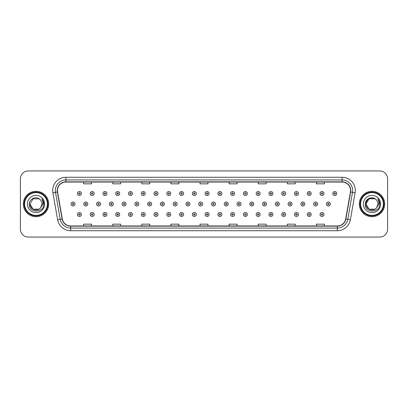 <?xml version="1.0" encoding="UTF-8"?>
<svg xmlns="http://www.w3.org/2000/svg" width="408" height="408" viewBox="0 0 408 408"><rect width="100%" height="100%" fill="white"/><g stroke="black" fill="none" stroke-linecap="round" stroke-linejoin="round"><path stroke-width="0.61" d="M23.312 204A12.699 12.699 0 0 0 36.011 216.699A12.699 12.699 0 0 0 48.705 204A12.699 12.699 0 0 0 36.011 191.301A12.699 12.699 0 0 0 23.312 204A12.699 12.699 0 0 0 36.011 216.699A12.699 12.699 0 0 0 48.705 204A12.699 12.699 0 0 0 36.011 191.301A12.699 12.699 0 0 0 23.312 204M359.295 204A12.699 12.699 0 0 0 371.989 216.699A12.699 12.699 0 0 0 384.688 204A12.699 12.699 0 0 0 371.989 191.301A12.699 12.699 0 0 0 359.295 204A12.699 12.699 0 0 0 371.989 216.699A12.699 12.699 0 0 0 384.688 204A12.699 12.699 0 0 0 371.989 191.301A12.699 12.699 0 0 0 359.295 204M57.436 190.505A8.466 8.466 0 0 1 65.902 182.044L342.098 182.044A8.466 8.466 0 0 1 350.436 191.979L345.678 218.963A8.466 8.466 0 0 1 337.34 225.956L70.661 225.956A8.466 8.466 0 0 1 62.322 218.963L57.564 191.979A8.466 8.466 0 0 1 57.436 190.505M57.227 190.505A8.675 8.675 0 0 0 57.36 192.015L62.118 218.999A8.675 8.675 0 0 0 70.661 226.17L337.34 226.17A8.675 8.675 0 0 0 345.882 218.999L350.64 192.015A8.675 8.675 0 0 0 342.098 181.83L65.902 181.83A8.675 8.675 0 0 0 57.227 190.505M52.877 192.805A13.229 13.229 0 0 1 65.902 177.281L342.098 177.281A13.229 13.229 0 0 1 355.123 192.805L350.365 219.79A13.229 13.229 0 0 1 337.34 230.719L70.661 230.719A13.229 13.229 0 0 1 57.635 219.79L52.877 192.805L55.483 192.346A10.582 10.582 0 0 1 65.902 179.928L342.098 179.928A10.582 10.582 0 0 1 352.517 192.346L347.759 219.331A10.582 10.582 0 0 1 337.34 228.072L70.661 228.072A10.582 10.582 0 0 1 60.241 219.331L55.483 192.346A10.582 10.582 0 0 1 55.32 190.505M387.6 178.867A7.936 7.936 0 0 0 379.664 170.932L28.336 170.932A7.936 7.936 0 0 0 20.4 178.867L20.4 229.133A7.936 7.936 0 0 0 28.336 237.068L379.664 237.068A7.936 7.936 0 0 0 387.6 229.133L387.6 178.867L387.6 229.133M345.882 218.999L347.759 219.331L352.517 192.346L355.123 192.805M200.032 182.044L200.032 183.835L207.968 183.835L207.968 182.044M170.932 182.044L170.932 183.835L178.867 183.835L178.867 182.044M141.831 182.044L141.831 183.835L149.767 183.835L149.767 182.044M112.73 182.044L112.73 183.835L120.666 183.835L120.666 182.044M83.63 182.044L83.63 183.835L91.565 183.835L91.565 182.044M229.133 182.044L229.133 183.835L237.068 183.835L237.068 182.044M258.233 182.044L258.233 183.835L266.169 183.835L266.169 182.044M287.334 182.044L287.334 183.835L295.27 183.835L295.27 182.044M316.435 182.044L316.435 183.835L324.37 183.835L324.37 182.044M207.968 225.956L207.968 224.165L200.032 224.165L200.032 225.956M178.867 225.956L178.867 224.165L170.932 224.165L170.932 225.956M149.767 225.956L149.767 224.165L141.831 224.165L141.831 225.956M120.666 225.956L120.666 224.165L112.73 224.165L112.73 225.956M91.565 225.956L91.565 224.165L83.63 224.165L83.63 225.956M237.068 225.956L237.068 224.165L229.133 224.165L229.133 225.956M266.169 225.956L266.169 224.165L258.233 224.165L258.233 225.956M295.27 225.956L295.27 224.165L287.334 224.165L287.334 225.956M324.37 225.956L324.37 224.165L316.435 224.165L316.435 225.956M20.4 178.867L20.4 229.133M379.664 170.932L28.336 170.932M28.336 237.068L379.664 237.068M81.401 193.525A1.984 1.984 0 0 1 79.417 195.509A1.984 1.984 0 0 1 77.433 193.525A1.984 1.984 0 0 1 79.417 191.541A1.984 1.984 0 0 1 81.401 193.525A1.984 1.984 0 0 0 79.417 191.541A1.984 1.984 0 0 0 77.433 193.525M71.048 204A1.984 1.984 0 0 1 73.032 202.016A1.984 1.984 0 0 1 75.016 204A1.984 1.984 0 0 1 73.032 205.984A1.984 1.984 0 0 1 71.048 204A1.984 1.984 0 0 0 73.032 205.984A1.984 1.984 0 0 0 75.016 204M77.433 214.475A1.984 1.984 0 0 1 79.417 212.492A1.984 1.984 0 0 1 81.401 214.475A1.984 1.984 0 0 1 79.417 216.459A1.984 1.984 0 0 1 77.433 214.475A1.984 1.984 0 0 0 79.417 216.459A1.984 1.984 0 0 0 81.401 214.475M94.172 193.525A1.984 1.984 0 0 1 92.183 195.509A1.984 1.984 0 0 1 90.199 193.525A1.984 1.984 0 0 1 92.183 191.541A1.984 1.984 0 0 1 94.172 193.525A1.984 1.984 0 0 0 92.183 191.541A1.984 1.984 0 0 0 90.199 193.525M106.937 193.525A1.984 1.984 0 0 1 104.953 195.509A1.984 1.984 0 0 1 102.969 193.525A1.984 1.984 0 0 1 104.953 191.541A1.984 1.984 0 0 1 106.937 193.525A1.984 1.984 0 0 0 104.953 191.541A1.984 1.984 0 0 0 102.969 193.525M119.702 193.525A1.984 1.984 0 0 1 117.718 195.509A1.984 1.984 0 0 1 115.734 193.525A1.984 1.984 0 0 1 117.718 191.541A1.984 1.984 0 0 1 119.702 193.525A1.984 1.984 0 0 0 117.718 191.541A1.984 1.984 0 0 0 115.734 193.525M132.472 193.525A1.984 1.984 0 0 1 130.489 195.509A1.984 1.984 0 0 1 128.505 193.525A1.984 1.984 0 0 1 130.489 191.541A1.984 1.984 0 0 1 132.472 193.525A1.984 1.984 0 0 0 130.489 191.541A1.984 1.984 0 0 0 128.505 193.525M83.819 204A1.984 1.984 0 0 1 85.802 202.016A1.984 1.984 0 0 1 87.786 204A1.984 1.984 0 0 1 85.802 205.984A1.984 1.984 0 0 1 83.819 204A1.984 1.984 0 0 0 85.802 205.984A1.984 1.984 0 0 0 87.786 204M96.584 204A1.984 1.984 0 0 1 98.568 202.016A1.984 1.984 0 0 1 100.552 204A1.984 1.984 0 0 1 98.568 205.984A1.984 1.984 0 0 1 96.584 204A1.984 1.984 0 0 0 98.568 205.984A1.984 1.984 0 0 0 100.552 204M109.354 204A1.984 1.984 0 0 1 111.338 202.016A1.984 1.984 0 0 1 113.322 204A1.984 1.984 0 0 1 111.338 205.984A1.984 1.984 0 0 1 109.354 204A1.984 1.984 0 0 0 111.338 205.984A1.984 1.984 0 0 0 113.322 204M90.199 214.475A1.984 1.984 0 0 1 92.183 212.492A1.984 1.984 0 0 1 94.172 214.475A1.984 1.984 0 0 1 92.183 216.459A1.984 1.984 0 0 1 90.199 214.475A1.984 1.984 0 0 0 92.183 216.459A1.984 1.984 0 0 0 94.172 214.475M102.969 214.475A1.984 1.984 0 0 1 104.953 212.492A1.984 1.984 0 0 1 106.937 214.475A1.984 1.984 0 0 1 104.953 216.459A1.984 1.984 0 0 1 102.969 214.475A1.984 1.984 0 0 0 104.953 216.459A1.984 1.984 0 0 0 106.937 214.475M115.734 214.475A1.984 1.984 0 0 1 117.718 212.492A1.984 1.984 0 0 1 119.702 214.475A1.984 1.984 0 0 1 117.718 216.459A1.984 1.984 0 0 1 115.734 214.475A1.984 1.984 0 0 0 117.718 216.459A1.984 1.984 0 0 0 119.702 214.475M128.505 214.475A1.984 1.984 0 0 1 130.489 212.492A1.984 1.984 0 0 1 132.472 214.475A1.984 1.984 0 0 1 130.489 216.459A1.984 1.984 0 0 1 128.505 214.475A1.984 1.984 0 0 0 130.489 216.459A1.984 1.984 0 0 0 132.472 214.475M39 209.182A5.982 5.982 0 0 0 40.611 207.815L40.494 207.958C37.255 212.104 29.723 209.319 30.029 204L33.017 198.818M47.384 204A11.378 11.378 0 0 0 36.011 192.622A11.378 11.378 0 0 0 24.633 204A11.378 11.378 0 0 0 36.011 215.378A11.378 11.378 0 0 0 47.384 204M47.915 204A11.903 11.903 0 0 0 36.011 192.097A11.903 11.903 0 0 0 24.103 204A11.903 11.903 0 0 0 36.011 215.903A11.903 11.903 0 0 0 47.915 204M40.611 207.815L39 209.182L33.017 209.182L30.029 204L33.017 198.818L39 198.818L39.928 199.481C36.256 195.636 29.192 198.803 29.259 204C28.585 213.231 43.554 213.476 43.794 204.449L43.809 204C43.783 202.036 43.131 200.318 41.851 198.834C42.825 200.435 43.172 202.154 42.881 204L40.611 207.815L39 209.182L33.017 209.182L30.029 204L33.017 209.182L39 209.182L40.611 207.815L41.988 204C41.953 202.195 41.269 200.69 39.928 199.481M27.382 204A8.624 8.624 0 0 0 36.011 212.624A8.624 8.624 0 0 0 44.635 204A8.624 8.624 0 0 0 36.011 195.376A8.624 8.624 0 0 0 27.382 204M41.907 198.9L43.804 204.224M41.851 198.834L43.406 201.537M374.983 209.182A5.982 5.982 0 0 0 376.594 207.815L374.983 209.182L369 209.182L366.012 204L369 198.818L374.983 198.818L375.911 199.481C372.239 195.636 365.175 198.803 365.242 204C364.568 213.231 379.537 213.476 379.777 204.449L379.792 204C379.766 202.036 379.114 200.318 377.834 198.834C378.808 200.435 379.154 202.154 378.864 204L376.594 207.815L374.983 209.182L369 209.182L366.012 204L369 209.182L374.983 209.182L376.594 207.815L375.299 208.983M383.367 204A11.378 11.378 0 0 0 371.989 192.622A11.378 11.378 0 0 0 360.616 204A11.378 11.378 0 0 0 371.989 215.378A11.378 11.378 0 0 0 383.367 204M383.897 204A11.903 11.903 0 0 0 371.989 192.097A11.903 11.903 0 0 0 360.085 204A11.903 11.903 0 0 0 371.989 215.903A11.903 11.903 0 0 0 383.897 204M376.472 207.958L374.983 209.182L369 209.182L366.012 204C365.706 209.319 373.238 212.104 376.477 207.958M376.594 207.815L377.971 204C377.935 202.195 377.252 200.69 375.911 199.481M363.365 204A8.624 8.624 0 0 0 371.989 212.624A8.624 8.624 0 0 0 380.618 204A8.624 8.624 0 0 0 371.989 195.376A8.624 8.624 0 0 0 363.365 204M374.983 198.818A5.982 5.982 0 0 0 366.012 204M377.89 198.9L379.787 204.224L377.834 198.834L379.389 201.537M122.12 204A1.984 1.984 0 0 1 124.103 202.016A1.984 1.984 0 0 1 126.087 204A1.984 1.984 0 0 1 124.103 205.984A1.984 1.984 0 0 1 122.12 204A1.984 1.984 0 0 0 124.103 205.984A1.984 1.984 0 0 0 126.087 204M145.238 193.525A1.984 1.984 0 0 1 143.254 195.509A1.984 1.984 0 0 1 141.27 193.525A1.984 1.984 0 0 1 143.254 191.541A1.984 1.984 0 0 1 145.238 193.525A1.984 1.984 0 0 0 143.254 191.541A1.984 1.984 0 0 0 141.27 193.525M158.008 193.525A1.984 1.984 0 0 1 156.019 195.509A1.984 1.984 0 0 1 154.035 193.525A1.984 1.984 0 0 1 156.019 191.541A1.984 1.984 0 0 1 158.008 193.525A1.984 1.984 0 0 0 156.019 191.541A1.984 1.984 0 0 0 154.035 193.525M170.774 193.525A1.984 1.984 0 0 1 168.79 195.509A1.984 1.984 0 0 1 166.806 193.525A1.984 1.984 0 0 1 168.79 191.541A1.984 1.984 0 0 1 170.774 193.525A1.984 1.984 0 0 0 168.79 191.541A1.984 1.984 0 0 0 166.806 193.525M183.539 193.525A1.984 1.984 0 0 1 181.555 195.509A1.984 1.984 0 0 1 179.571 193.525A1.984 1.984 0 0 1 181.555 191.541A1.984 1.984 0 0 1 183.539 193.525A1.984 1.984 0 0 0 181.555 191.541A1.984 1.984 0 0 0 179.571 193.525M134.885 204A1.984 1.984 0 0 1 136.869 202.016A1.984 1.984 0 0 1 138.853 204A1.984 1.984 0 0 1 136.869 205.984A1.984 1.984 0 0 1 134.885 204A1.984 1.984 0 0 0 136.869 205.984A1.984 1.984 0 0 0 138.853 204M147.655 204A1.984 1.984 0 0 1 149.639 202.016A1.984 1.984 0 0 1 151.623 204A1.984 1.984 0 0 1 149.639 205.984A1.984 1.984 0 0 1 147.655 204A1.984 1.984 0 0 0 149.639 205.984A1.984 1.984 0 0 0 151.623 204M160.421 204A1.984 1.984 0 0 1 162.404 202.016A1.984 1.984 0 0 1 164.388 204A1.984 1.984 0 0 1 162.404 205.984A1.984 1.984 0 0 1 160.421 204A1.984 1.984 0 0 0 162.404 205.984A1.984 1.984 0 0 0 164.388 204M173.191 204A1.984 1.984 0 0 1 175.175 202.016A1.984 1.984 0 0 1 177.159 204A1.984 1.984 0 0 1 175.175 205.984A1.984 1.984 0 0 1 173.191 204A1.984 1.984 0 0 0 175.175 205.984A1.984 1.984 0 0 0 177.159 204M141.27 214.475A1.984 1.984 0 0 1 143.254 212.492A1.984 1.984 0 0 1 145.238 214.475A1.984 1.984 0 0 1 143.254 216.459A1.984 1.984 0 0 1 141.27 214.475A1.984 1.984 0 0 0 143.254 216.459A1.984 1.984 0 0 0 145.238 214.475M154.035 214.475A1.984 1.984 0 0 1 156.019 212.492A1.984 1.984 0 0 1 158.008 214.475A1.984 1.984 0 0 1 156.019 216.459A1.984 1.984 0 0 1 154.035 214.475A1.984 1.984 0 0 0 156.019 216.459A1.984 1.984 0 0 0 158.008 214.475M166.806 214.475A1.984 1.984 0 0 1 168.79 212.492A1.984 1.984 0 0 1 170.774 214.475A1.984 1.984 0 0 1 168.79 216.459A1.984 1.984 0 0 1 166.806 214.475A1.984 1.984 0 0 0 168.79 216.459A1.984 1.984 0 0 0 170.774 214.475M196.309 193.525A1.984 1.984 0 0 1 194.325 195.509A1.984 1.984 0 0 1 192.341 193.525A1.984 1.984 0 0 1 194.325 191.541A1.984 1.984 0 0 1 196.309 193.525A1.984 1.984 0 0 0 194.325 191.541A1.984 1.984 0 0 0 192.341 193.525M209.075 193.525A1.984 1.984 0 0 1 207.091 195.509A1.984 1.984 0 0 1 205.107 193.525A1.984 1.984 0 0 1 207.091 191.541A1.984 1.984 0 0 1 209.075 193.525A1.984 1.984 0 0 0 207.091 191.541A1.984 1.984 0 0 0 205.107 193.525M221.845 193.525A1.984 1.984 0 0 1 219.856 195.509A1.984 1.984 0 0 1 217.872 193.525A1.984 1.984 0 0 1 219.856 191.541A1.984 1.984 0 0 1 221.845 193.525A1.984 1.984 0 0 0 219.856 191.541A1.984 1.984 0 0 0 217.872 193.525M234.61 193.525A1.984 1.984 0 0 1 232.626 195.509A1.984 1.984 0 0 1 230.642 193.525A1.984 1.984 0 0 1 232.626 191.541A1.984 1.984 0 0 1 234.61 193.525A1.984 1.984 0 0 0 232.626 191.541A1.984 1.984 0 0 0 230.642 193.525M247.376 193.525A1.984 1.984 0 0 1 245.392 195.509A1.984 1.984 0 0 1 243.408 193.525A1.984 1.984 0 0 1 245.392 191.541A1.984 1.984 0 0 1 247.376 193.525A1.984 1.984 0 0 0 245.392 191.541A1.984 1.984 0 0 0 243.408 193.525M260.146 193.525A1.984 1.984 0 0 1 258.162 195.509A1.984 1.984 0 0 1 256.178 193.525A1.984 1.984 0 0 1 258.162 191.541A1.984 1.984 0 0 1 260.146 193.525A1.984 1.984 0 0 0 258.162 191.541A1.984 1.984 0 0 0 256.178 193.525M185.956 204A1.984 1.984 0 0 1 187.94 202.016A1.984 1.984 0 0 1 189.924 204A1.984 1.984 0 0 1 187.94 205.984A1.984 1.984 0 0 1 185.956 204A1.984 1.984 0 0 0 187.94 205.984A1.984 1.984 0 0 0 189.924 204M198.721 204A1.984 1.984 0 0 1 200.705 202.016A1.984 1.984 0 0 1 202.689 204A1.984 1.984 0 0 1 200.705 205.984A1.984 1.984 0 0 1 198.721 204A1.984 1.984 0 0 0 200.705 205.984A1.984 1.984 0 0 0 202.689 204M211.492 204A1.984 1.984 0 0 1 213.476 202.016A1.984 1.984 0 0 1 215.46 204A1.984 1.984 0 0 1 213.476 205.984A1.984 1.984 0 0 1 211.492 204A1.984 1.984 0 0 0 213.476 205.984A1.984 1.984 0 0 0 215.46 204M224.257 204A1.984 1.984 0 0 1 226.241 202.016A1.984 1.984 0 0 1 228.225 204A1.984 1.984 0 0 1 226.241 205.984A1.984 1.984 0 0 1 224.257 204A1.984 1.984 0 0 0 226.241 205.984A1.984 1.984 0 0 0 228.225 204M237.028 204A1.984 1.984 0 0 1 239.011 202.016A1.984 1.984 0 0 1 240.995 204A1.984 1.984 0 0 1 239.011 205.984A1.984 1.984 0 0 1 237.028 204A1.984 1.984 0 0 0 239.011 205.984A1.984 1.984 0 0 0 240.995 204M249.793 204A1.984 1.984 0 0 1 251.777 202.016A1.984 1.984 0 0 1 253.761 204A1.984 1.984 0 0 1 251.777 205.984A1.984 1.984 0 0 1 249.793 204A1.984 1.984 0 0 0 251.777 205.984A1.984 1.984 0 0 0 253.761 204M179.571 214.475A1.984 1.984 0 0 1 181.555 212.492A1.984 1.984 0 0 1 183.539 214.475A1.984 1.984 0 0 1 181.555 216.459A1.984 1.984 0 0 1 179.571 214.475A1.984 1.984 0 0 0 181.555 216.459A1.984 1.984 0 0 0 183.539 214.475M192.341 214.475A1.984 1.984 0 0 1 194.325 212.492A1.984 1.984 0 0 1 196.309 214.475A1.984 1.984 0 0 1 194.325 216.459A1.984 1.984 0 0 1 192.341 214.475A1.984 1.984 0 0 0 194.325 216.459A1.984 1.984 0 0 0 196.309 214.475M205.107 214.475A1.984 1.984 0 0 1 207.091 212.492A1.984 1.984 0 0 1 209.075 214.475A1.984 1.984 0 0 1 207.091 216.459A1.984 1.984 0 0 1 205.107 214.475A1.984 1.984 0 0 0 207.091 216.459A1.984 1.984 0 0 0 209.075 214.475M217.872 214.475A1.984 1.984 0 0 1 219.856 212.492A1.984 1.984 0 0 1 221.845 214.475A1.984 1.984 0 0 1 219.856 216.459A1.984 1.984 0 0 1 217.872 214.475A1.984 1.984 0 0 0 219.856 216.459A1.984 1.984 0 0 0 221.845 214.475M230.642 214.475A1.984 1.984 0 0 1 232.626 212.492A1.984 1.984 0 0 1 234.61 214.475A1.984 1.984 0 0 1 232.626 216.459A1.984 1.984 0 0 1 230.642 214.475A1.984 1.984 0 0 0 232.626 216.459A1.984 1.984 0 0 0 234.61 214.475M243.408 214.475A1.984 1.984 0 0 1 245.392 212.492A1.984 1.984 0 0 1 247.376 214.475A1.984 1.984 0 0 1 245.392 216.459A1.984 1.984 0 0 1 243.408 214.475A1.984 1.984 0 0 0 245.392 216.459A1.984 1.984 0 0 0 247.376 214.475M272.911 193.525A1.984 1.984 0 0 1 270.927 195.509A1.984 1.984 0 0 1 268.943 193.525A1.984 1.984 0 0 1 270.927 191.541A1.984 1.984 0 0 1 272.911 193.525A1.984 1.984 0 0 0 270.927 191.541A1.984 1.984 0 0 0 268.943 193.525M285.682 193.525A1.984 1.984 0 0 1 283.693 195.509A1.984 1.984 0 0 1 281.709 193.525A1.984 1.984 0 0 1 283.693 191.541A1.984 1.984 0 0 1 285.682 193.525A1.984 1.984 0 0 0 283.693 191.541A1.984 1.984 0 0 0 281.709 193.525M298.447 193.525A1.984 1.984 0 0 1 296.463 195.509A1.984 1.984 0 0 1 294.479 193.525A1.984 1.984 0 0 1 296.463 191.541A1.984 1.984 0 0 1 298.447 193.525A1.984 1.984 0 0 0 296.463 191.541A1.984 1.984 0 0 0 294.479 193.525M311.212 193.525A1.984 1.984 0 0 1 309.228 195.509A1.984 1.984 0 0 1 307.244 193.525A1.984 1.984 0 0 1 309.228 191.541A1.984 1.984 0 0 1 311.212 193.525A1.984 1.984 0 0 0 309.228 191.541A1.984 1.984 0 0 0 307.244 193.525M323.983 193.525A1.984 1.984 0 0 1 321.999 195.509A1.984 1.984 0 0 1 320.015 193.525A1.984 1.984 0 0 1 321.999 191.541A1.984 1.984 0 0 1 323.983 193.525A1.984 1.984 0 0 0 321.999 191.541A1.984 1.984 0 0 0 320.015 193.525M336.748 193.525A1.984 1.984 0 0 1 334.764 195.509A1.984 1.984 0 0 1 332.78 193.525A1.984 1.984 0 0 1 334.764 191.541A1.984 1.984 0 0 1 336.748 193.525A1.984 1.984 0 0 0 334.764 191.541A1.984 1.984 0 0 0 332.78 193.525M262.558 204A1.984 1.984 0 0 1 264.542 202.016A1.984 1.984 0 0 1 266.526 204A1.984 1.984 0 0 1 264.542 205.984A1.984 1.984 0 0 1 262.558 204A1.984 1.984 0 0 0 264.542 205.984A1.984 1.984 0 0 0 266.526 204M275.329 204A1.984 1.984 0 0 1 277.312 202.016A1.984 1.984 0 0 1 279.296 204A1.984 1.984 0 0 1 277.312 205.984A1.984 1.984 0 0 1 275.329 204A1.984 1.984 0 0 0 277.312 205.984A1.984 1.984 0 0 0 279.296 204M288.094 204A1.984 1.984 0 0 1 290.078 202.016A1.984 1.984 0 0 1 292.062 204A1.984 1.984 0 0 1 290.078 205.984A1.984 1.984 0 0 1 288.094 204A1.984 1.984 0 0 0 290.078 205.984A1.984 1.984 0 0 0 292.062 204M300.864 204A1.984 1.984 0 0 1 302.848 202.016A1.984 1.984 0 0 1 304.832 204A1.984 1.984 0 0 1 302.848 205.984A1.984 1.984 0 0 1 300.864 204A1.984 1.984 0 0 0 302.848 205.984A1.984 1.984 0 0 0 304.832 204M313.63 204A1.984 1.984 0 0 1 315.614 202.016A1.984 1.984 0 0 1 317.597 204A1.984 1.984 0 0 1 315.614 205.984A1.984 1.984 0 0 1 313.63 204A1.984 1.984 0 0 0 315.614 205.984A1.984 1.984 0 0 0 317.597 204M326.395 204A1.984 1.984 0 0 1 328.379 202.016A1.984 1.984 0 0 1 330.363 204A1.984 1.984 0 0 1 328.379 205.984A1.984 1.984 0 0 1 326.395 204A1.984 1.984 0 0 0 328.379 205.984A1.984 1.984 0 0 0 330.363 204M256.178 214.475A1.984 1.984 0 0 1 258.162 212.492A1.984 1.984 0 0 1 260.146 214.475A1.984 1.984 0 0 1 258.162 216.459A1.984 1.984 0 0 1 256.178 214.475A1.984 1.984 0 0 0 258.162 216.459A1.984 1.984 0 0 0 260.146 214.475M268.943 214.475A1.984 1.984 0 0 1 270.927 212.492A1.984 1.984 0 0 1 272.911 214.475A1.984 1.984 0 0 1 270.927 216.459A1.984 1.984 0 0 1 268.943 214.475A1.984 1.984 0 0 0 270.927 216.459A1.984 1.984 0 0 0 272.911 214.475M281.709 214.475A1.984 1.984 0 0 1 283.693 212.492A1.984 1.984 0 0 1 285.682 214.475A1.984 1.984 0 0 1 283.693 216.459A1.984 1.984 0 0 1 281.709 214.475A1.984 1.984 0 0 0 283.693 216.459A1.984 1.984 0 0 0 285.682 214.475M294.479 214.475A1.984 1.984 0 0 1 296.463 212.492A1.984 1.984 0 0 1 298.447 214.475A1.984 1.984 0 0 1 296.463 216.459A1.984 1.984 0 0 1 294.479 214.475A1.984 1.984 0 0 0 296.463 216.459A1.984 1.984 0 0 0 298.447 214.475M307.244 214.475A1.984 1.984 0 0 1 309.228 212.492A1.984 1.984 0 0 1 311.212 214.475A1.984 1.984 0 0 1 309.228 216.459A1.984 1.984 0 0 1 307.244 214.475A1.984 1.984 0 0 0 309.228 216.459A1.984 1.984 0 0 0 311.212 214.475M320.015 214.475A1.984 1.984 0 0 1 321.999 212.492A1.984 1.984 0 0 1 323.983 214.475A1.984 1.984 0 0 1 321.999 216.459A1.984 1.984 0 0 1 320.015 214.475A1.984 1.984 0 0 0 321.999 216.459A1.984 1.984 0 0 0 323.983 214.475M342.098 177.281L342.098 181.83M55.483 192.346L57.36 192.015M70.661 230.719L70.661 226.17M337.34 226.17L337.34 230.719M57.635 219.79L62.118 218.999M350.64 192.015L352.517 192.346M65.902 177.281L65.902 181.83M347.759 219.331L350.365 219.79M78.754 193.525A0.663 0.663 0 0 0 79.417 194.188A0.663 0.663 0 0 0 80.08 193.525A0.663 0.663 0 0 0 79.417 192.862A0.663 0.663 0 0 0 78.754 193.525M73.695 204A0.663 0.663 0 0 0 73.032 203.337A0.663 0.663 0 0 0 72.374 204A0.663 0.663 0 0 0 73.032 204.663A0.663 0.663 0 0 0 73.695 204M80.08 214.475A0.663 0.663 0 0 0 79.417 213.812A0.663 0.663 0 0 0 78.754 214.475A0.663 0.663 0 0 0 79.417 215.138A0.663 0.663 0 0 0 80.08 214.475M91.525 193.525A0.663 0.663 0 0 0 92.183 194.188A0.663 0.663 0 0 0 92.846 193.525A0.663 0.663 0 0 0 92.183 192.862A0.663 0.663 0 0 0 91.525 193.525M104.29 193.525A0.663 0.663 0 0 0 104.953 194.188A0.663 0.663 0 0 0 105.616 193.525A0.663 0.663 0 0 0 104.953 192.862A0.663 0.663 0 0 0 104.29 193.525M117.06 193.525A0.663 0.663 0 0 0 117.718 194.188A0.663 0.663 0 0 0 118.381 193.525A0.663 0.663 0 0 0 117.718 192.862A0.663 0.663 0 0 0 117.06 193.525M129.826 193.525A0.663 0.663 0 0 0 130.489 194.188A0.663 0.663 0 0 0 131.147 193.525A0.663 0.663 0 0 0 130.489 192.862A0.663 0.663 0 0 0 129.826 193.525M86.46 204A0.663 0.663 0 0 0 85.802 203.337A0.663 0.663 0 0 0 85.139 204A0.663 0.663 0 0 0 85.802 204.663A0.663 0.663 0 0 0 86.46 204M99.231 204A0.663 0.663 0 0 0 98.568 203.337A0.663 0.663 0 0 0 97.905 204A0.663 0.663 0 0 0 98.568 204.663A0.663 0.663 0 0 0 99.231 204M111.996 204A0.663 0.663 0 0 0 111.338 203.337A0.663 0.663 0 0 0 110.675 204A0.663 0.663 0 0 0 111.338 204.663A0.663 0.663 0 0 0 111.996 204M92.846 214.475A0.663 0.663 0 0 0 92.183 213.812A0.663 0.663 0 0 0 91.525 214.475A0.663 0.663 0 0 0 92.183 215.138A0.663 0.663 0 0 0 92.846 214.475M105.616 214.475A0.663 0.663 0 0 0 104.953 213.812A0.663 0.663 0 0 0 104.29 214.475A0.663 0.663 0 0 0 104.953 215.138A0.663 0.663 0 0 0 105.616 214.475M118.381 214.475A0.663 0.663 0 0 0 117.718 213.812A0.663 0.663 0 0 0 117.06 214.475A0.663 0.663 0 0 0 117.718 215.138A0.663 0.663 0 0 0 118.381 214.475M131.147 214.475A0.663 0.663 0 0 0 130.489 213.812A0.663 0.663 0 0 0 129.826 214.475A0.663 0.663 0 0 0 130.489 215.138A0.663 0.663 0 0 0 131.147 214.475M124.766 204A0.663 0.663 0 0 0 124.103 203.337A0.663 0.663 0 0 0 123.44 204A0.663 0.663 0 0 0 124.103 204.663A0.663 0.663 0 0 0 124.766 204M142.591 193.525A0.663 0.663 0 0 0 143.254 194.188A0.663 0.663 0 0 0 143.917 193.525A0.663 0.663 0 0 0 143.254 192.862A0.663 0.663 0 0 0 142.591 193.525M155.361 193.525A0.663 0.663 0 0 0 156.019 194.188A0.663 0.663 0 0 0 156.682 193.525A0.663 0.663 0 0 0 156.019 192.862A0.663 0.663 0 0 0 155.361 193.525M168.127 193.525A0.663 0.663 0 0 0 168.79 194.188A0.663 0.663 0 0 0 169.453 193.525A0.663 0.663 0 0 0 168.79 192.862A0.663 0.663 0 0 0 168.127 193.525M180.897 193.525A0.663 0.663 0 0 0 181.555 194.188A0.663 0.663 0 0 0 182.218 193.525A0.663 0.663 0 0 0 181.555 192.862A0.663 0.663 0 0 0 180.897 193.525M137.532 204A0.663 0.663 0 0 0 136.869 203.337A0.663 0.663 0 0 0 136.211 204A0.663 0.663 0 0 0 136.869 204.663A0.663 0.663 0 0 0 137.532 204M150.297 204A0.663 0.663 0 0 0 149.639 203.337A0.663 0.663 0 0 0 148.976 204A0.663 0.663 0 0 0 149.639 204.663A0.663 0.663 0 0 0 150.297 204M163.067 204A0.663 0.663 0 0 0 162.404 203.337A0.663 0.663 0 0 0 161.746 204A0.663 0.663 0 0 0 162.404 204.663A0.663 0.663 0 0 0 163.067 204M175.833 204A0.663 0.663 0 0 0 175.175 203.337A0.663 0.663 0 0 0 174.512 204A0.663 0.663 0 0 0 175.175 204.663A0.663 0.663 0 0 0 175.833 204M143.917 214.475A0.663 0.663 0 0 0 143.254 213.812A0.663 0.663 0 0 0 142.591 214.475A0.663 0.663 0 0 0 143.254 215.138A0.663 0.663 0 0 0 143.917 214.475M156.682 214.475A0.663 0.663 0 0 0 156.019 213.812A0.663 0.663 0 0 0 155.361 214.475A0.663 0.663 0 0 0 156.019 215.138A0.663 0.663 0 0 0 156.682 214.475M169.453 214.475A0.663 0.663 0 0 0 168.79 213.812A0.663 0.663 0 0 0 168.127 214.475A0.663 0.663 0 0 0 168.79 215.138A0.663 0.663 0 0 0 169.453 214.475M193.662 193.525A0.663 0.663 0 0 0 194.325 194.188A0.663 0.663 0 0 0 194.983 193.525A0.663 0.663 0 0 0 194.325 192.862A0.663 0.663 0 0 0 193.662 193.525M206.428 193.525A0.663 0.663 0 0 0 207.091 194.188A0.663 0.663 0 0 0 207.754 193.525A0.663 0.663 0 0 0 207.091 192.862A0.663 0.663 0 0 0 206.428 193.525M219.198 193.525A0.663 0.663 0 0 0 219.856 194.188A0.663 0.663 0 0 0 220.519 193.525A0.663 0.663 0 0 0 219.856 192.862A0.663 0.663 0 0 0 219.198 193.525M231.963 193.525A0.663 0.663 0 0 0 232.626 194.188A0.663 0.663 0 0 0 233.289 193.525A0.663 0.663 0 0 0 232.626 192.862A0.663 0.663 0 0 0 231.963 193.525M244.734 193.525A0.663 0.663 0 0 0 245.392 194.188A0.663 0.663 0 0 0 246.055 193.525A0.663 0.663 0 0 0 245.392 192.862A0.663 0.663 0 0 0 244.734 193.525M257.499 193.525A0.663 0.663 0 0 0 258.162 194.188A0.663 0.663 0 0 0 258.82 193.525A0.663 0.663 0 0 0 258.162 192.862A0.663 0.663 0 0 0 257.499 193.525M188.603 204A0.663 0.663 0 0 0 187.94 203.337A0.663 0.663 0 0 0 187.277 204A0.663 0.663 0 0 0 187.94 204.663A0.663 0.663 0 0 0 188.603 204M201.368 204A0.663 0.663 0 0 0 200.705 203.337A0.663 0.663 0 0 0 200.048 204A0.663 0.663 0 0 0 200.705 204.663A0.663 0.663 0 0 0 201.368 204M214.134 204A0.663 0.663 0 0 0 213.476 203.337A0.663 0.663 0 0 0 212.813 204A0.663 0.663 0 0 0 213.476 204.663A0.663 0.663 0 0 0 214.134 204M226.904 204A0.663 0.663 0 0 0 226.241 203.337A0.663 0.663 0 0 0 225.583 204A0.663 0.663 0 0 0 226.241 204.663A0.663 0.663 0 0 0 226.904 204M239.669 204A0.663 0.663 0 0 0 239.011 203.337A0.663 0.663 0 0 0 238.349 204A0.663 0.663 0 0 0 239.011 204.663A0.663 0.663 0 0 0 239.669 204M252.44 204A0.663 0.663 0 0 0 251.777 203.337A0.663 0.663 0 0 0 251.114 204A0.663 0.663 0 0 0 251.777 204.663A0.663 0.663 0 0 0 252.44 204M182.218 214.475A0.663 0.663 0 0 0 181.555 213.812A0.663 0.663 0 0 0 180.897 214.475A0.663 0.663 0 0 0 181.555 215.138A0.663 0.663 0 0 0 182.218 214.475M194.983 214.475A0.663 0.663 0 0 0 194.325 213.812A0.663 0.663 0 0 0 193.662 214.475A0.663 0.663 0 0 0 194.325 215.138A0.663 0.663 0 0 0 194.983 214.475M207.754 214.475A0.663 0.663 0 0 0 207.091 213.812A0.663 0.663 0 0 0 206.428 214.475A0.663 0.663 0 0 0 207.091 215.138A0.663 0.663 0 0 0 207.754 214.475M220.519 214.475A0.663 0.663 0 0 0 219.856 213.812A0.663 0.663 0 0 0 219.198 214.475A0.663 0.663 0 0 0 219.856 215.138A0.663 0.663 0 0 0 220.519 214.475M233.289 214.475A0.663 0.663 0 0 0 232.626 213.812A0.663 0.663 0 0 0 231.963 214.475A0.663 0.663 0 0 0 232.626 215.138A0.663 0.663 0 0 0 233.289 214.475M246.055 214.475A0.663 0.663 0 0 0 245.392 213.812A0.663 0.663 0 0 0 244.734 214.475A0.663 0.663 0 0 0 245.392 215.138A0.663 0.663 0 0 0 246.055 214.475M270.264 193.525A0.663 0.663 0 0 0 270.927 194.188A0.663 0.663 0 0 0 271.59 193.525A0.663 0.663 0 0 0 270.927 192.862A0.663 0.663 0 0 0 270.264 193.525M283.035 193.525A0.663 0.663 0 0 0 283.693 194.188A0.663 0.663 0 0 0 284.356 193.525A0.663 0.663 0 0 0 283.693 192.862A0.663 0.663 0 0 0 283.035 193.525M295.8 193.525A0.663 0.663 0 0 0 296.463 194.188A0.663 0.663 0 0 0 297.126 193.525A0.663 0.663 0 0 0 296.463 192.862A0.663 0.663 0 0 0 295.8 193.525M308.57 193.525A0.663 0.663 0 0 0 309.228 194.188A0.663 0.663 0 0 0 309.891 193.525A0.663 0.663 0 0 0 309.228 192.862A0.663 0.663 0 0 0 308.57 193.525M321.336 193.525A0.663 0.663 0 0 0 321.999 194.188A0.663 0.663 0 0 0 322.657 193.525A0.663 0.663 0 0 0 321.999 192.862A0.663 0.663 0 0 0 321.336 193.525M334.101 193.525A0.663 0.663 0 0 0 334.764 194.188A0.663 0.663 0 0 0 335.427 193.525A0.663 0.663 0 0 0 334.764 192.862A0.663 0.663 0 0 0 334.101 193.525M265.205 204A0.663 0.663 0 0 0 264.542 203.337A0.663 0.663 0 0 0 263.884 204A0.663 0.663 0 0 0 264.542 204.663A0.663 0.663 0 0 0 265.205 204M277.97 204A0.663 0.663 0 0 0 277.312 203.337A0.663 0.663 0 0 0 276.65 204A0.663 0.663 0 0 0 277.312 204.663A0.663 0.663 0 0 0 277.97 204M290.741 204A0.663 0.663 0 0 0 290.078 203.337A0.663 0.663 0 0 0 289.42 204A0.663 0.663 0 0 0 290.078 204.663A0.663 0.663 0 0 0 290.741 204M303.506 204A0.663 0.663 0 0 0 302.848 203.337A0.663 0.663 0 0 0 302.185 204A0.663 0.663 0 0 0 302.848 204.663A0.663 0.663 0 0 0 303.506 204M316.276 204A0.663 0.663 0 0 0 315.614 203.337A0.663 0.663 0 0 0 314.95 204A0.663 0.663 0 0 0 315.614 204.663A0.663 0.663 0 0 0 316.276 204M329.042 204A0.663 0.663 0 0 0 328.379 203.337A0.663 0.663 0 0 0 327.721 204A0.663 0.663 0 0 0 328.379 204.663A0.663 0.663 0 0 0 329.042 204M258.82 214.475A0.663 0.663 0 0 0 258.162 213.812A0.663 0.663 0 0 0 257.499 214.475A0.663 0.663 0 0 0 258.162 215.138A0.663 0.663 0 0 0 258.82 214.475M271.59 214.475A0.663 0.663 0 0 0 270.927 213.812A0.663 0.663 0 0 0 270.264 214.475A0.663 0.663 0 0 0 270.927 215.138A0.663 0.663 0 0 0 271.59 214.475M284.356 214.475A0.663 0.663 0 0 0 283.693 213.812A0.663 0.663 0 0 0 283.035 214.475A0.663 0.663 0 0 0 283.693 215.138A0.663 0.663 0 0 0 284.356 214.475M297.126 214.475A0.663 0.663 0 0 0 296.463 213.812A0.663 0.663 0 0 0 295.8 214.475A0.663 0.663 0 0 0 296.463 215.138A0.663 0.663 0 0 0 297.126 214.475M309.891 214.475A0.663 0.663 0 0 0 309.228 213.812A0.663 0.663 0 0 0 308.57 214.475A0.663 0.663 0 0 0 309.228 215.138A0.663 0.663 0 0 0 309.891 214.475M322.657 214.475A0.663 0.663 0 0 0 321.999 213.812A0.663 0.663 0 0 0 321.336 214.475A0.663 0.663 0 0 0 321.999 215.138A0.663 0.663 0 0 0 322.657 214.475"/></g></svg>
